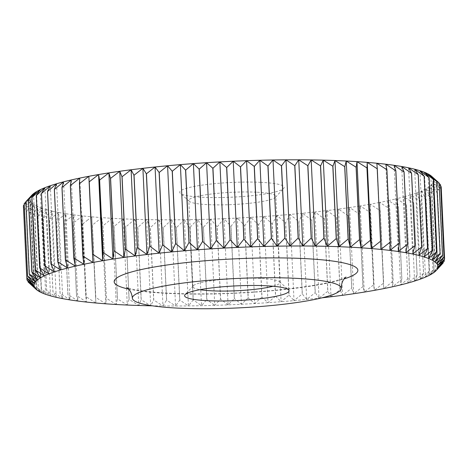 <?xml version="1.0" encoding="UTF-8"?>
<svg xmlns="http://www.w3.org/2000/svg" width="468" height="468" viewBox="0 0 468 468"><rect width="100%" height="100%" fill="white"/><g stroke="black" fill="none" stroke-linecap="round" stroke-linejoin="round"><path stroke-width="0.35" stroke-dasharray="2.34 1.75" d="M273.037 286.24A43.571 6.137 177.3 0 0 279.94 282.555A43.571 6.137 177.3 0 0 279.46 281.707A43.571 6.137 177.3 0 0 260.454 278.372A43.571 6.137 177.3 0 0 193.296 285.767A43.571 6.137 177.3 0 0 192.892 286.662A43.571 6.137 177.3 0 0 200.111 289.68M256.388 192.19A43.571 6.137 177.3 0 0 211.63 193.98A43.571 6.137 177.3 0 0 188.826 200.479A43.571 6.137 177.3 0 0 189.312 201.334A43.571 6.137 177.3 0 0 208.319 204.662A43.571 6.137 177.3 0 0 275.476 197.268A43.571 6.137 177.3 0 0 275.88 196.373A43.571 6.137 177.3 0 0 256.388 192.19M260.787 182.327A52.287 7.365 177.3 0 0 203.867 184.889A52.287 7.365 177.3 0 0 180.297 193.296A52.287 7.365 177.3 0 0 203.106 197.291A52.287 7.365 177.3 0 0 283.696 188.417A52.287 7.365 177.3 0 0 260.787 182.327M87.75 219.983L82.438 224.19A209.155 29.472 -2.7 0 1 82.362 224.184L82.497 215.9A202.182 28.489 177.3 0 0 89.716 216.631A202.182 28.489 177.3 0 0 91.804 216.824L95.87 303.001L91.804 216.824L87.75 219.983M82.438 224.19L85.855 296.583L95.87 303.001M71.311 179.946L75.377 266.128M79.753 178.097L83.819 264.28M376.822 163.244L380.882 249.426M385.802 164.221L389.867 250.403M394.115 165.315L398.18 251.497M401.714 166.514L405.779 252.697M408.576 167.819L412.636 253.995M414.66 169.211L418.725 255.393M419.948 170.703L424.014 256.885M424.412 172.271L428.477 258.453M428.039 173.921L432.099 260.103M430.8 175.635L434.866 261.817M439.089 182.965L432.701 177.413L436.761 263.595M440.593 184.831L433.719 179.25A202.182 28.489 177.3 0 0 432.701 177.413L439.107 183.415M441.184 186.755L433.854 181.128A202.182 28.489 177.3 0 0 433.719 179.25L437.785 265.432M433.719 179.25L440.657 186.2M444.278 261.109L440.868 188.721L433.111 183.046A202.182 28.489 177.3 0 0 433.854 181.128L437.826 265.391M433.854 181.128L440.874 188.703L444.22 259.623M443.05 263.11L439.633 190.722L431.484 184.995A202.182 28.489 177.3 0 0 433.111 183.046L437.17 269.229M433.111 183.046L439.651 190.704L443.038 262.548M91.804 216.824A202.182 28.489 177.3 0 0 101.72 217.626L105.786 303.808L106.283 298.239L102.866 225.845L101.72 217.626A202.182 28.489 177.3 0 0 112.209 218.31L116.275 304.493L117.404 298.882L113.987 226.489L112.209 218.31A202.182 28.489 177.3 0 0 123.219 218.866L127.284 305.048L129.045 299.397L125.629 227.003L123.219 218.866A202.182 28.489 177.3 0 0 134.708 219.299L138.768 305.481L141.149 299.777L137.738 227.384L134.708 219.299A202.182 28.489 177.3 0 0 146.619 219.603L150.678 305.785L153.674 300.023L150.257 227.629L146.619 219.603A202.182 28.489 177.3 0 0 158.904 219.773L162.963 305.955L166.549 300.134L163.133 227.74L158.904 219.773A202.182 28.489 177.3 0 0 171.504 219.814L175.57 305.996L179.73 300.105L176.319 227.717L171.504 219.814A202.182 28.489 177.3 0 0 184.374 219.726L188.434 305.908L193.155 299.947L189.745 227.553L184.374 219.726A202.182 28.489 177.3 0 0 197.449 219.504L201.515 305.686L206.768 299.649L203.358 227.261L197.449 219.504A202.182 28.489 177.3 0 0 210.676 219.153L214.742 305.335L220.51 299.222L217.094 226.828L210.676 219.153A202.182 28.489 177.3 0 0 223.996 218.673L228.062 304.855L234.31 298.66L230.899 226.266L223.996 218.673A202.182 28.489 177.3 0 0 237.352 218.07L241.412 304.247L248.122 297.97L244.711 225.576L237.352 218.07A202.182 28.489 177.3 0 0 250.684 217.339L254.744 303.521L261.881 297.157L258.465 224.763L250.684 217.339A202.182 28.489 177.3 0 0 263.929 216.491L267.994 302.673L275.523 296.215L272.107 223.821L263.929 216.491A202.182 28.489 177.3 0 0 277.038 215.526L281.104 301.708L288.99 295.156L285.574 222.768L277.038 215.526A202.182 28.489 177.3 0 0 289.955 214.443L294.015 300.626L302.223 293.986L298.806 221.592L289.955 214.443A202.182 28.489 177.3 0 0 302.609 213.262L306.675 299.438L315.169 292.705L311.752 220.317L302.609 213.262A202.182 28.489 177.3 0 0 314.958 211.969L319.024 298.151L327.764 291.324L324.347 218.93L314.958 211.969A202.182 28.489 177.3 0 0 326.945 210.582L331.011 296.765L339.955 289.844L336.539 217.45L326.945 210.582A202.182 28.489 177.3 0 0 338.516 209.108L342.582 295.29L351.69 288.27L348.28 215.877L338.516 209.108A202.182 28.489 177.3 0 0 349.625 207.546L353.685 293.728L362.922 286.615L359.512 214.221L349.625 207.546A202.182 28.489 177.3 0 0 360.214 205.908L364.279 292.09L373.599 284.883L370.182 212.49L360.214 205.908A202.182 28.489 177.3 0 0 370.241 204.2L374.306 290.382L383.666 283.081L380.256 210.688L370.241 204.2A202.182 28.489 177.3 0 0 379.671 202.428L383.731 288.61L393.091 281.221L389.674 208.827L379.671 202.428A202.182 28.489 177.3 0 0 388.446 200.602L392.512 286.785L401.825 279.302L398.414 206.914L388.446 200.602A202.182 28.489 177.3 0 0 396.542 198.73L400.608 284.907L409.833 277.343L406.423 204.955L396.542 198.73A202.182 28.489 177.3 0 0 403.919 196.817L407.979 282.994L417.082 275.348L413.671 202.954L403.919 196.817A202.182 28.489 177.3 0 0 410.541 194.869L414.601 281.052L423.534 273.324L420.124 200.936L410.541 194.869A202.182 28.489 177.3 0 0 416.38 192.904L420.445 279.086L429.168 271.282L425.757 198.894L416.38 192.904A202.182 28.489 177.3 0 0 421.416 190.926L425.482 277.109L433.959 269.235L430.542 196.841L421.416 190.926A202.182 28.489 177.3 0 0 425.623 188.943L429.688 275.125L437.878 267.181L434.462 194.787L425.623 188.943A202.182 28.489 177.3 0 0 428.986 186.96L433.046 273.142L440.909 265.14L437.498 192.746L428.986 186.96A202.182 28.489 177.3 0 0 431.484 184.995L435.544 271.177L439.821 266.608M431.484 184.995L437.516 192.728L440.932 265.122L435.544 271.177M428.986 186.96L434.491 194.77L437.902 267.164L433.046 273.142M425.623 188.943L430.578 196.823L433.994 269.217L429.688 275.125M421.416 190.926L425.798 198.877L429.214 271.27L425.482 277.109M416.38 192.904L420.17 200.918L423.587 273.312L420.445 279.086M410.541 194.869L413.724 202.942L417.14 275.33L414.601 281.052M403.919 196.817L406.481 204.937L409.898 277.331L407.979 282.994M396.542 198.73L398.479 206.897L401.895 279.291L400.608 284.907M388.446 200.602L389.75 208.81L393.167 281.204L392.512 286.785M379.671 202.428L383.731 288.61M370.241 204.2L370.264 212.478L373.68 284.872L374.306 290.382M360.214 205.908L359.599 214.209L363.01 286.603L364.279 292.09M349.625 207.546L348.373 215.865L351.784 288.259L353.685 293.728M338.516 209.108L336.638 217.439L340.055 289.832L342.582 295.29M326.945 210.582L324.447 218.919L327.863 291.312L331.011 296.765M314.958 211.969L311.858 220.305L315.268 292.693L319.024 298.151A202.182 28.489 -2.7 0 1 306.675 299.438A202.182 28.489 -2.7 0 1 294.015 300.626A202.182 28.489 -2.7 0 1 281.104 301.708A202.182 28.489 -2.7 0 1 267.994 302.673A202.182 28.489 -2.7 0 1 254.744 303.521A202.182 28.489 -2.7 0 1 241.412 304.247A202.182 28.489 -2.7 0 1 228.062 304.855A202.182 28.489 -2.7 0 1 214.742 305.335A202.182 28.489 -2.7 0 1 201.515 305.686A202.182 28.489 -2.7 0 1 188.434 305.908A202.182 28.489 -2.7 0 1 175.57 305.996A202.182 28.489 -2.7 0 1 162.963 305.955A202.182 28.489 -2.7 0 1 152.387 305.815M302.609 213.262L298.917 221.586L302.328 293.974L306.675 299.438M289.955 214.443L285.685 222.756L289.095 295.15L294.015 300.626M277.038 215.526L272.218 223.815L275.629 296.209L281.104 301.708M263.929 216.491L258.576 224.757L261.992 297.151L267.994 302.673M250.684 217.339L244.822 225.57L248.233 297.964L254.744 303.521M237.352 218.07L231.011 226.266L234.421 298.654L241.412 304.247M223.996 218.673L217.205 226.828L220.621 299.216L228.062 304.855M210.676 219.153L203.463 227.255L206.879 299.649L214.742 305.335M197.449 219.504L189.85 227.553L193.266 299.947L201.515 305.686M184.374 219.726L176.424 227.711L179.841 300.105L188.434 305.908M171.504 219.814L163.244 227.74L166.655 300.134L175.57 305.996M158.904 219.773L150.363 227.629L153.773 300.023L162.963 305.955M146.619 219.603L137.838 227.384L141.248 299.777L150.678 305.785M134.708 219.299L125.728 227.003L129.139 299.397L138.768 305.481M123.219 218.866L114.081 226.494L117.497 298.888L127.284 305.048M112.209 218.31L102.954 225.851L106.371 298.245L116.275 304.493M101.72 217.626L92.389 225.085L95.805 297.478L105.786 303.808M34.363 204.849L26.571 211.372L32.035 203.1A202.182 28.489 177.3 0 0 34.363 204.849L38.429 291.032L32.819 285.527L29.408 213.133L34.363 204.849A202.182 28.489 177.3 0 0 37.563 206.534L41.629 292.716L36.568 287.229L33.152 214.841L37.563 206.534A202.182 28.489 177.3 0 0 41.611 208.143L45.671 294.325L41.184 288.855L37.768 216.468L41.611 208.143A202.182 28.489 177.3 0 0 46.49 209.67L50.55 295.852L46.648 290.394L43.232 218.006L46.49 209.67A202.182 28.489 177.3 0 0 52.176 211.115L56.242 297.297L52.942 291.845L49.526 219.451L52.176 211.115A202.182 28.489 177.3 0 0 58.652 212.466L62.718 298.648L60.033 293.19L56.616 220.797L58.652 212.466A202.182 28.489 177.3 0 0 65.889 213.718L69.954 299.9L67.895 294.43L64.479 222.037L65.889 213.718A202.182 28.489 177.3 0 0 73.85 214.865L77.91 301.047L76.489 295.56L73.072 223.166L73.85 214.865A202.182 28.489 177.3 0 0 82.497 215.9L86.562 302.082L85.779 296.572L82.362 224.184M82.497 215.9L73.148 223.177L76.559 295.571L86.562 302.082M73.85 214.865L64.549 222.048L67.959 294.436L77.91 301.047M65.889 213.718L56.681 220.808L60.091 293.196L69.954 299.9M58.652 212.466L49.579 219.463L52.995 291.851L62.718 298.648M52.176 211.115L43.284 218.018L46.695 290.406L56.242 297.297M46.49 209.67L37.809 216.479L41.225 288.873L50.55 295.852M41.611 208.143L33.187 214.853L36.598 287.247L45.671 294.325M37.563 206.534L29.431 213.151L32.848 285.538L41.629 292.716M29.964 283.713L26.547 211.361L29.981 283.766L38.429 291.032M27.963 281.011L24.588 209.518L30.572 201.293A202.182 28.489 177.3 0 0 32.035 203.1L36.094 289.282M32.035 203.1L24.605 209.535L28.016 281.923M26.863 278.138L23.54 207.622L29.999 199.438A202.182 28.489 177.3 0 0 30.572 201.293L34.638 287.475M30.572 201.293L23.546 207.634L26.957 280.028M24.213 204.703L30.303 197.537A202.182 28.489 177.3 0 0 29.999 199.438L34.059 285.615M29.999 199.438L23.4 205.692M25.851 201.819L31.491 195.601A202.182 28.489 177.3 0 0 30.303 197.537L34.363 283.719M30.303 197.537L24.166 203.709M31.853 195.185A202.182 28.489 177.3 0 0 31.491 195.601L35.55 281.783M31.491 195.601L29.11 198.145M33.55 193.647L37.615 279.823M36.481 191.669L40.546 277.852M40.266 189.686L44.331 275.868M44.893 187.703L48.959 273.885M50.333 185.726L54.399 271.908M56.569 183.772L60.635 269.954M322.072 297.812A202.182 28.489 -2.7 0 1 319.024 298.151M432.701 177.413A202.182 28.489 177.3 0 0 431.654 176.331M63.572 181.841L67.638 268.024M128.677 289.101A122.008 17.193 177.3 0 0 168.708 293.448A122.008 17.193 177.3 0 0 344.103 278.946M192.892 286.662L188.826 200.479M193.296 285.767L185.076 294.618M345.998 277.05L341.769 278.858C328.665 283.392 305.82 287.264 273.242 290.464C236.709 293.717 202.416 294.653 170.346 293.278C151.726 292.307 138.452 290.774 130.537 288.68L126.612 287.393M189.312 201.334L180.297 193.296M275.476 197.268L283.696 188.417M279.46 281.707L288.475 289.745M279.94 282.555L275.88 196.373"/><path stroke-width="0.7" d="M200.111 289.68A43.571 6.137 177.3 0 0 212.378 290.844A43.571 6.137 177.3 0 0 273.037 286.24M265.666 285.743A52.287 7.365 177.3 0 0 185.076 294.618A52.287 7.365 177.3 0 0 207.979 300.708A52.287 7.365 177.3 0 0 264.906 298.151A52.287 7.365 177.3 0 0 288.475 289.745A52.287 7.365 177.3 0 0 265.666 285.743M179.139 308.19A104.575 14.736 177.3 0 0 286.556 303.902A104.575 14.736 177.3 0 0 341.283 288.3A104.575 14.736 177.3 0 0 294.512 278.261A104.575 14.736 177.3 0 0 187.089 282.555A104.575 14.736 177.3 0 0 132.362 298.151A104.575 14.736 177.3 0 0 179.139 308.19M437.34 181.403L431.654 176.331A202.182 28.489 177.3 0 0 430.8 175.635L439.072 182.947L442.482 255.341L434.866 261.817L440.09 253.545L436.679 181.151L430.8 175.635A202.182 28.489 177.3 0 0 428.039 173.921L436.656 181.139L440.066 253.533L432.099 260.103L436.79 251.802L433.374 179.414L428.039 173.921A202.182 28.489 177.3 0 0 424.412 172.271L433.345 179.396L436.755 251.79L428.477 258.453L432.607 250.14L429.191 177.746L424.412 172.271A202.182 28.489 177.3 0 0 419.948 170.703L429.156 177.735L432.567 250.123L424.014 256.885L427.559 248.555L424.148 176.161L419.948 170.703A202.182 28.489 177.3 0 0 414.66 169.211L424.102 176.149L427.518 248.543L418.725 255.393L421.68 247.063L418.263 174.669L414.66 169.211A202.182 28.489 177.3 0 0 408.576 167.819L418.211 174.658L421.627 247.051L412.636 253.995L414.981 245.665L411.571 173.271L408.576 167.819A202.182 28.489 177.3 0 0 401.714 166.514L411.512 173.259L414.923 245.653L405.779 252.697L407.499 244.372L404.089 171.978L401.714 166.514A202.182 28.489 177.3 0 0 394.115 165.315L404.024 171.967L407.441 244.36L398.18 251.497L399.268 243.184L395.858 170.791L394.115 165.315A202.182 28.489 177.3 0 0 385.802 164.221L395.788 170.785L399.198 243.173L389.867 250.403L390.324 242.114L386.907 169.72L385.802 164.221A202.182 28.489 177.3 0 0 376.822 163.244A202.182 28.489 177.3 0 0 374.178 162.987A202.182 28.489 177.3 0 0 367.204 162.378L377.208 168.755A209.155 29.472 -2.7 0 1 377.284 168.761L376.822 163.244L386.837 169.709L390.248 242.102L380.882 249.426L377.284 168.761M377.208 168.755L380.619 241.149L371.27 248.561L370.445 240.324L367.029 167.93L367.204 162.378L371.27 248.561A202.182 28.489 -2.7 0 1 378.243 249.169A202.182 28.489 -2.7 0 1 380.882 249.426A202.182 28.489 -2.7 0 1 389.867 250.403A202.182 28.489 -2.7 0 1 398.18 251.497A202.182 28.489 -2.7 0 1 405.779 252.697A202.182 28.489 -2.7 0 1 412.636 253.995A202.182 28.489 -2.7 0 1 418.725 255.393A202.182 28.489 -2.7 0 1 424.014 256.885A202.182 28.489 -2.7 0 1 428.477 258.453A202.182 28.489 -2.7 0 1 432.099 260.103A202.182 28.489 -2.7 0 1 434.866 261.817A202.182 28.489 -2.7 0 1 436.761 263.595L442.5 255.352L439.089 182.965A209.155 29.472 -2.7 0 0 439.072 182.947M152.387 305.815A202.182 28.489 -2.7 0 1 150.678 305.785A202.182 28.489 -2.7 0 1 138.768 305.481A202.182 28.489 -2.7 0 1 127.284 305.048A202.182 28.489 -2.7 0 1 116.275 304.493A202.182 28.489 -2.7 0 1 105.786 303.808A202.182 28.489 -2.7 0 1 95.87 303.001A202.182 28.489 -2.7 0 1 93.781 302.814A202.182 28.489 -2.7 0 1 86.562 302.082A202.182 28.489 -2.7 0 1 77.91 301.047A202.182 28.489 -2.7 0 1 69.954 299.9A202.182 28.489 -2.7 0 1 62.718 298.648A202.182 28.489 -2.7 0 1 56.242 297.297A202.182 28.489 -2.7 0 1 50.55 295.852A202.182 28.489 -2.7 0 1 45.671 294.325A202.182 28.489 -2.7 0 1 41.629 292.716A202.182 28.489 -2.7 0 1 38.429 291.032A202.182 28.489 -2.7 0 1 36.299 289.47A202.182 28.489 -2.7 0 1 36.094 289.282L29.964 283.713M367.204 162.378A202.182 28.489 177.3 0 0 356.996 161.636A202.182 28.489 177.3 0 0 346.244 161.015A202.182 28.489 177.3 0 0 334.989 160.518A202.182 28.489 177.3 0 0 323.283 160.15A202.182 28.489 177.3 0 0 311.179 159.916A202.182 28.489 177.3 0 0 298.724 159.81A202.182 28.489 177.3 0 0 285.983 159.834A202.182 28.489 177.3 0 0 273.002 159.986A202.182 28.489 177.3 0 0 259.845 160.272A202.182 28.489 177.3 0 0 246.566 160.688A202.182 28.489 177.3 0 0 233.222 161.232A202.182 28.489 177.3 0 0 219.872 161.899A202.182 28.489 177.3 0 0 206.575 162.689A202.182 28.489 177.3 0 0 193.383 163.595A202.182 28.489 177.3 0 0 180.367 164.619A202.182 28.489 177.3 0 0 167.573 165.754A202.182 28.489 177.3 0 0 155.066 166.994A202.182 28.489 177.3 0 0 142.892 168.328A202.182 28.489 177.3 0 0 131.104 169.761A202.182 28.489 177.3 0 0 119.761 171.282A202.182 28.489 177.3 0 0 108.909 172.879A202.182 28.489 177.3 0 0 98.59 174.558A202.182 28.489 177.3 0 0 88.861 176.296A202.182 28.489 177.3 0 0 79.753 178.097A202.182 28.489 177.3 0 0 71.311 179.946A202.182 28.489 177.3 0 0 63.572 181.841A202.182 28.489 177.3 0 0 56.569 183.772A202.182 28.489 177.3 0 0 50.333 185.726A202.182 28.489 177.3 0 0 44.893 187.703A202.182 28.489 177.3 0 0 40.266 189.686A202.182 28.489 177.3 0 0 36.481 191.669A202.182 28.489 177.3 0 0 33.55 193.647A202.182 28.489 177.3 0 0 31.853 195.185L25.845 201.696L29.262 274.09L35.55 281.783A202.182 28.489 -2.7 0 1 37.615 279.823L29.279 274.072L25.863 201.679L33.55 193.647L28.425 199.66L31.842 272.054L37.615 279.823A202.182 28.489 -2.7 0 1 40.546 277.852L31.865 272.037L28.454 199.643L36.481 191.669L31.9 197.613L35.316 270.001L40.546 277.852A202.182 28.489 -2.7 0 1 44.331 275.868L35.346 269.983L31.929 197.595L40.266 189.686L36.247 195.56L39.663 267.948L44.331 275.868A202.182 28.489 -2.7 0 1 48.959 273.885L39.704 267.936L36.288 195.542L44.893 187.703L41.453 193.512L44.87 265.9L48.959 273.885A202.182 28.489 -2.7 0 1 54.399 271.908L44.916 265.888L41.5 193.495L50.333 185.726L47.496 191.476L50.907 263.87L54.399 271.908A202.182 28.489 -2.7 0 1 60.635 269.954L50.959 263.853L47.549 191.459L56.569 183.772L54.341 189.464L57.757 261.858L60.635 269.954A202.182 28.489 -2.7 0 1 67.638 268.024A202.182 28.489 -2.7 0 1 75.377 266.128L65.45 259.863L62.033 187.469L71.311 179.946L70.34 185.544L73.751 257.938L75.377 266.128A202.182 28.489 -2.7 0 1 83.819 264.28L73.821 257.926L70.411 185.533L79.753 178.097L79.42 183.655L82.83 256.049L83.819 264.28A202.182 28.489 -2.7 0 1 92.921 262.478L82.906 256.037L79.496 183.643L88.861 176.296L92.921 262.478A202.182 28.489 -2.7 0 1 102.656 260.734L92.658 254.2L89.248 181.812L98.59 174.558L102.656 260.734A202.182 28.489 -2.7 0 1 112.969 259.061L103.036 252.433L99.626 180.04L108.909 172.879L112.969 259.061A202.182 28.489 -2.7 0 1 123.827 257.464L113.999 250.743L110.583 178.349L119.761 171.282L123.827 257.464A202.182 28.489 -2.7 0 1 135.17 255.943L125.488 249.128L122.072 176.734L131.104 169.761L135.17 255.943A202.182 28.489 -2.7 0 1 146.952 254.51L137.457 247.601L134.047 175.207L142.892 168.328L146.952 254.51A202.182 28.489 -2.7 0 1 159.132 253.17L149.859 246.168L146.449 173.774L155.066 166.994L159.132 253.17A202.182 28.489 -2.7 0 1 171.639 251.936L162.636 244.834L159.225 172.44L167.573 165.754L171.639 251.936A202.182 28.489 -2.7 0 1 184.433 250.801L175.734 243.606L172.318 171.212L180.367 164.619L184.433 250.801A202.182 28.489 -2.7 0 1 197.449 249.777L189.09 242.488L185.679 170.1L193.383 163.595L197.449 249.777A202.182 28.489 -2.7 0 1 210.635 248.871L202.656 241.494L199.239 169.1L206.575 162.689L210.635 248.871A202.182 28.489 -2.7 0 1 223.932 248.081L216.362 240.616L212.946 168.223L219.872 161.899L223.932 248.081A202.182 28.489 -2.7 0 1 237.282 247.414L230.151 239.862L226.734 167.468L233.222 161.232L237.282 247.414A202.182 28.489 -2.7 0 1 250.632 246.87L243.968 239.236L240.552 166.842L246.566 160.688L250.632 246.87A202.182 28.489 -2.7 0 1 263.911 246.455L257.745 238.738L254.329 166.345L259.845 160.272L263.911 246.455A202.182 28.489 -2.7 0 1 277.068 246.168L271.428 238.376L268.012 165.982L273.002 159.986L277.068 246.168A202.182 28.489 -2.7 0 1 290.049 246.016L284.954 238.148L281.543 165.76L285.983 159.834L290.049 246.016A202.182 28.489 -2.7 0 1 302.79 245.992L298.262 238.054L294.852 165.666L298.724 159.81L302.79 245.992A202.182 28.489 -2.7 0 1 315.239 246.098L311.302 238.101L307.885 165.707L311.179 159.916L315.239 246.098A202.182 28.489 -2.7 0 1 327.348 246.332L324.008 238.276L320.592 165.888L323.283 160.15L327.348 246.332A202.182 28.489 -2.7 0 1 339.048 246.7L336.328 238.592L332.918 166.198L334.989 160.518L339.048 246.7A202.182 28.489 -2.7 0 1 350.304 247.198L348.21 239.037L344.793 166.643L346.244 161.015L350.304 247.198A202.182 28.489 -2.7 0 1 361.062 247.818L359.599 239.616L356.183 167.222L356.996 161.636L361.062 247.818A202.182 28.489 -2.7 0 1 371.27 248.561M88.861 176.296L92.921 262.478M98.59 174.558L99.538 180.057L102.954 252.451L102.656 260.734M108.909 172.879L110.489 178.361L113.905 250.754L112.969 259.061M119.761 171.282L121.978 176.746L125.389 249.14L123.827 257.464M131.104 169.761L133.947 175.219L137.358 247.613L135.17 255.943M142.892 168.328L146.344 173.786L149.76 246.18L146.952 254.51M155.066 166.994L159.12 172.452L162.531 244.846L159.132 253.17M167.573 165.754L172.212 171.224L175.623 243.617L171.639 251.936M180.367 164.619L185.568 170.106L188.984 242.5L184.433 250.801M193.383 163.595L199.128 169.106L202.545 241.5L197.449 249.777M206.575 162.689L212.835 168.228L216.251 240.622L210.635 248.871M219.872 161.899L226.623 167.474L230.04 239.868L223.932 248.081M233.222 161.232L240.441 166.848L243.851 239.242L237.282 247.414M246.566 160.688L254.218 166.351L257.634 238.744L250.632 246.87M259.845 160.272L267.901 165.988L271.317 238.382L263.911 246.455M273.002 159.986L281.432 165.76L284.842 238.154L277.068 246.168M285.983 159.834L294.746 165.666L298.157 238.054L290.049 246.016M298.724 159.81L307.786 165.707L311.197 238.101L302.79 245.992M311.179 159.916L320.492 165.883L323.909 238.276L315.239 246.098M323.283 160.15L332.818 166.198L336.229 238.586L327.348 246.332M334.989 160.518L344.7 166.643L348.116 239.037L339.048 246.7M346.244 161.015L356.095 167.216L359.506 239.61L350.304 247.198M356.996 161.636L366.941 167.924L370.358 240.318L361.062 247.818M443.997 257.207L436.761 263.595A202.182 28.489 -2.7 0 1 437.785 265.432L444.003 257.224L440.593 184.831L443.997 257.207A209.155 29.472 177.3 0 1 444.003 257.224M439.107 183.415L440.581 184.819A209.155 29.472 -2.7 0 1 440.593 184.831M444.6 259.132L437.785 265.432A202.182 28.489 -2.7 0 1 437.919 267.31L444.6 259.149L441.184 186.755A209.155 29.472 -2.7 0 0 441.184 186.738L444.6 259.132A209.155 29.472 177.3 0 1 444.6 259.149M440.657 186.2L441.184 186.738M437.826 265.391L437.919 267.31A202.182 28.489 -2.7 0 1 437.17 269.229L444.278 261.109A209.155 29.472 177.3 0 0 444.284 261.097L437.919 267.31M444.22 259.623L444.284 261.097M443.038 262.548L443.061 263.098L437.17 269.229A202.182 28.489 -2.7 0 1 436.1 270.615A202.182 28.489 -2.7 0 1 435.544 271.177A202.182 28.489 -2.7 0 1 433.046 273.142A202.182 28.489 -2.7 0 1 429.688 275.125A202.182 28.489 -2.7 0 1 425.482 277.109A202.182 28.489 -2.7 0 1 420.445 279.086A202.182 28.489 -2.7 0 1 414.601 281.052A202.182 28.489 -2.7 0 1 407.979 282.994A202.182 28.489 -2.7 0 1 400.608 284.907A202.182 28.489 -2.7 0 1 392.512 286.785A202.182 28.489 -2.7 0 1 383.731 288.61A202.182 28.489 -2.7 0 1 374.306 290.382A202.182 28.489 -2.7 0 1 364.279 292.09A202.182 28.489 -2.7 0 1 353.685 293.728A202.182 28.489 -2.7 0 1 342.582 295.29A202.182 28.489 -2.7 0 1 331.011 296.765A202.182 28.489 -2.7 0 1 322.072 297.812M436.1 270.615L443.05 263.11A209.155 29.472 177.3 0 0 443.061 263.098M28.004 281.911A209.155 29.472 177.3 0 0 28.016 281.923L36.094 289.282A202.182 28.489 -2.7 0 1 34.638 287.475L28.004 281.911L27.963 281.011M26.957 280.016A209.155 29.472 177.3 0 0 26.957 280.028L34.638 287.475A202.182 28.489 -2.7 0 1 34.059 285.615L26.957 280.016L26.863 278.138M26.816 278.086L34.059 285.615A202.182 28.489 -2.7 0 1 34.363 283.719L26.816 278.068L23.4 205.674L26.816 278.086A209.155 29.472 177.3 0 0 26.816 278.086M23.4 205.692A209.155 29.472 -2.7 0 1 23.4 205.674L24.213 204.703M24.178 203.691A209.155 29.472 -2.7 0 0 24.166 203.709L27.583 276.102L34.363 283.719A202.182 28.489 -2.7 0 1 35.55 281.783L27.594 276.085L24.178 203.691L25.851 201.819M65.45 259.863A209.155 29.472 177.3 0 0 65.38 259.88L67.638 268.024L57.816 261.84A209.155 29.472 177.3 0 0 57.757 261.858M57.816 261.84L54.399 189.446L63.572 181.841L61.969 187.487A209.155 29.472 -2.7 0 1 62.033 187.469M61.969 187.487L65.38 259.88M344.103 278.946A122.008 17.193 177.3 0 0 303.311 258.535A122.008 17.193 177.3 0 0 153.873 267.076A122.008 17.193 177.3 0 0 128.677 289.101M341.283 288.3C341.353 279.554 346.215 277.015 345.998 277.05L345.981 277.056M36.299 289.47L34.831 288.159M132.362 298.151C131.473 289.452 126.395 287.381 126.612 287.393L126.623 287.399"/></g></svg>
